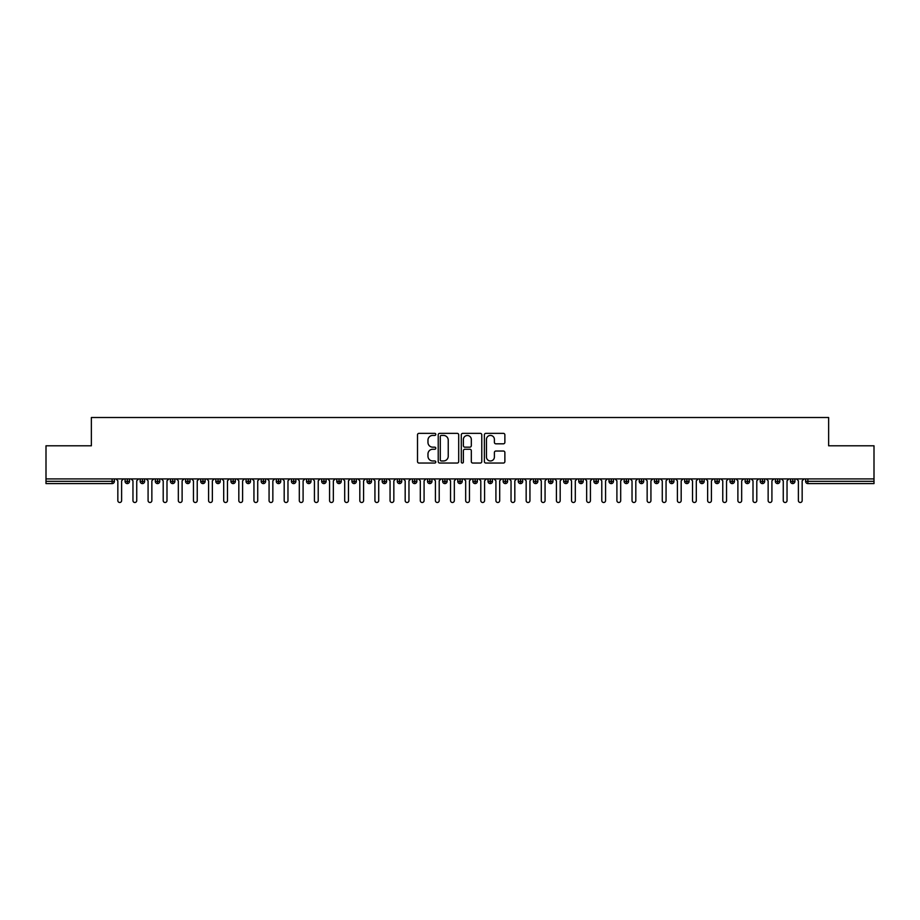 <?xml version="1.0" encoding="UTF-8"?>
<svg xmlns="http://www.w3.org/2000/svg" width="920" height="920" viewBox="0 0 920 920"><rect width="100%" height="100%" fill="white"/><g stroke="black" fill="none" stroke-linecap="round" stroke-linejoin="round"><path stroke-width="1.38" d="M435.804 434.401A1.035 1.035 0 0 0 434.769 433.354L418.991 433.354A1.483 1.483 0 0 0 417.507 434.849L417.507 461.564A1.483 1.483 0 0 0 418.991 463.047L434.769 463.047A1.035 1.035 0 0 0 435.804 462.012A1.035 1.035 0 0 0 434.769 460.966L432.722 460.966A4.749 4.749 0 0 1 427.972 456.216L427.972 453.997A4.749 4.749 0 0 1 432.722 449.247L434.769 449.247A1.035 1.035 0 0 0 435.804 448.201A1.035 1.035 0 0 0 434.769 447.166L432.722 447.166A4.749 4.749 0 0 1 427.972 442.416L427.972 440.185A4.749 4.749 0 0 1 432.722 435.436L434.769 435.436A1.035 1.035 0 0 0 435.804 434.401M503.378 443.819A1.483 1.483 0 0 0 504.873 442.336L504.873 434.849A1.483 1.483 0 0 0 503.378 433.354L485.863 433.354A1.483 1.483 0 0 0 484.38 434.849L484.38 461.564A1.483 1.483 0 0 0 485.863 463.047L503.378 463.047A1.483 1.483 0 0 0 504.873 461.564L504.873 452.513A1.483 1.483 0 0 0 503.378 451.03L495.891 451.03A1.483 1.483 0 0 0 494.397 452.513L494.397 456.998A3.967 3.967 0 0 1 490.429 460.966A3.967 3.967 0 0 1 486.461 456.998L486.461 439.403A3.967 3.967 0 0 1 490.429 435.436A3.967 3.967 0 0 1 494.397 439.403L494.397 442.336A1.483 1.483 0 0 0 495.891 443.819L503.378 443.819M46 478.906L874 478.906L874 445.786L828.632 445.786L828.632 417.507L91.367 417.507L91.367 445.786L46 445.786L46 481.321L112.125 481.321L112.125 478.906M458.7 434.849A1.483 1.483 0 0 0 457.217 433.354L439.702 433.354A1.483 1.483 0 0 0 438.219 434.849L438.219 461.564A1.483 1.483 0 0 0 439.702 463.047L457.217 463.047A1.483 1.483 0 0 0 458.7 461.564L458.7 434.849M462.783 433.354L480.297 433.354A1.483 1.483 0 0 1 481.781 434.849L481.781 461.564A1.483 1.483 0 0 1 480.297 463.047L472.799 463.047A1.483 1.483 0 0 1 471.316 461.564L471.316 450.731A1.483 1.483 0 0 0 469.832 449.247L464.864 449.247A1.483 1.483 0 0 0 463.381 450.731L463.381 462.012A1.035 1.035 0 0 1 462.334 463.047A1.035 1.035 0 0 1 461.299 462.012L461.299 434.849A1.483 1.483 0 0 1 462.783 433.354M114.39 481.321L112.125 481.321L112.125 483.598A2.265 2.265 0 0 0 114.39 481.321L114.39 478.906L114.39 481.321A2.265 2.265 0 0 1 112.125 483.598L46 483.598L46 481.321M874 478.906L874 483.598L807.875 483.598A2.265 2.265 0 0 1 805.609 481.321L805.609 478.906M127.328 478.906L127.328 483.598A2.265 2.265 0 0 1 125.062 481.321L125.062 478.906M129.513 478.906L129.513 481.321A2.265 2.265 0 0 1 127.328 483.598A2.265 2.265 0 0 0 129.513 481.321L125.062 481.321A2.265 2.265 0 0 0 127.328 483.598M142.451 478.906L142.451 483.598A2.265 2.265 0 0 1 140.185 481.321L140.185 478.906L140.185 481.321A2.265 2.265 0 0 0 142.451 483.598A2.265 2.265 0 0 0 144.647 481.321L144.647 478.906M157.573 478.906L157.573 483.598A2.265 2.265 0 0 1 155.308 481.321L155.308 478.906L155.308 481.321A2.265 2.265 0 0 0 157.573 483.598A2.265 2.265 0 0 0 159.769 481.321L159.769 478.906M172.695 478.906L172.695 483.598A2.265 2.265 0 0 1 170.43 481.321L170.43 478.906L170.43 481.321A2.265 2.265 0 0 0 172.695 483.598A2.265 2.265 0 0 0 174.892 481.321L174.892 478.906M187.818 478.906L187.818 483.598A2.265 2.265 0 0 1 185.552 481.321L185.552 478.906L185.552 481.321A2.265 2.265 0 0 0 187.818 483.598A2.265 2.265 0 0 0 190.014 481.321L190.014 478.906M202.94 478.906L202.94 483.598A2.265 2.265 0 0 1 200.675 481.321L200.675 478.906L200.675 481.321A2.265 2.265 0 0 0 202.94 483.598A2.265 2.265 0 0 0 205.137 481.321L205.137 478.906M218.063 478.906L218.063 483.598A2.265 2.265 0 0 1 215.797 481.321L215.797 478.906L215.797 481.321A2.265 2.265 0 0 0 218.063 483.598A2.265 2.265 0 0 0 220.259 481.321L220.259 478.906M233.185 478.906L233.185 483.598A2.265 2.265 0 0 1 230.92 481.321L230.92 478.906L230.92 481.321A2.265 2.265 0 0 0 233.185 483.598A2.265 2.265 0 0 0 235.382 481.321L235.382 478.906M248.308 478.906L248.308 483.598A2.265 2.265 0 0 1 246.042 481.321L246.042 478.906L246.042 481.321A2.265 2.265 0 0 0 248.308 483.598A2.265 2.265 0 0 0 250.505 481.321L250.505 478.906M263.43 478.906L263.43 483.598A2.265 2.265 0 0 1 261.165 481.321L261.165 478.906L261.165 481.321A2.265 2.265 0 0 0 263.43 483.598A2.265 2.265 0 0 0 265.627 481.321L265.627 478.906M278.553 478.906L278.553 483.598A2.265 2.265 0 0 1 276.287 481.321L276.287 478.906L276.287 481.321A2.265 2.265 0 0 0 278.553 483.598A2.265 2.265 0 0 0 280.749 481.321L280.749 478.906M293.687 478.906L293.687 483.598A2.265 2.265 0 0 1 291.41 481.321L291.41 478.906L291.41 481.321A2.265 2.265 0 0 0 293.687 483.598A2.265 2.265 0 0 0 295.872 481.321L295.872 478.906M308.809 478.906L308.809 483.598A2.265 2.265 0 0 1 306.532 481.321A2.265 2.265 0 0 0 308.809 483.598A2.265 2.265 0 0 1 306.532 481.321L306.532 478.906M310.994 478.906L310.994 481.321A2.265 2.265 0 0 1 308.809 483.598A2.265 2.265 0 0 0 310.994 481.321L306.532 481.321M323.932 483.598A2.265 2.265 0 0 1 321.655 481.321L321.655 478.906L321.655 481.321A2.265 2.265 0 0 0 323.932 483.598A2.265 2.265 0 0 0 326.117 481.321L326.117 478.906L326.117 481.321A2.265 2.265 0 0 1 323.932 483.598L323.932 481.321L326.117 481.321M339.054 478.906L339.054 483.598A2.265 2.265 0 0 1 336.777 481.321L336.777 478.906L336.777 481.321A2.265 2.265 0 0 0 339.054 483.598A2.265 2.265 0 0 0 341.24 481.321L341.24 478.906M354.177 478.906L354.177 483.598A2.265 2.265 0 0 1 351.911 481.321L351.911 478.906L351.911 481.321A2.265 2.265 0 0 0 354.177 483.598A2.265 2.265 0 0 0 356.362 481.321L356.362 478.906M369.299 478.906L369.299 481.321L367.034 481.321L367.034 478.906L367.034 481.321A2.265 2.265 0 0 0 369.299 483.598A2.265 2.265 0 0 0 371.496 481.321L371.496 478.906L371.496 481.321A2.265 2.265 0 0 1 369.299 483.598A2.265 2.265 0 0 1 367.034 481.321A2.265 2.265 0 0 0 369.299 483.598L369.299 481.321L371.496 481.321M384.422 478.906L384.422 483.598A2.265 2.265 0 0 1 382.156 481.321L382.156 478.906L382.156 481.321A2.265 2.265 0 0 0 384.422 483.598A2.265 2.265 0 0 0 386.618 481.321L386.618 478.906M399.544 478.906L399.544 483.598A2.265 2.265 0 0 1 397.279 481.321L397.279 478.906L397.279 481.321A2.265 2.265 0 0 0 399.544 483.598A2.265 2.265 0 0 0 401.741 481.321L401.741 478.906M414.667 478.906L414.667 483.598A2.265 2.265 0 0 1 412.401 481.321L412.401 478.906L412.401 481.321A2.265 2.265 0 0 0 414.667 483.598A2.265 2.265 0 0 0 416.863 481.321L416.863 478.906M429.789 478.906L429.789 483.598A2.265 2.265 0 0 1 427.524 481.321L427.524 478.906M431.986 478.906L431.986 481.321A2.265 2.265 0 0 1 429.789 483.598A2.265 2.265 0 0 0 431.986 481.321L427.524 481.321A2.265 2.265 0 0 0 429.789 483.598M444.912 483.598A2.265 2.265 0 0 1 442.647 481.321L442.647 478.906L442.647 481.321A2.265 2.265 0 0 0 444.912 483.598A2.265 2.265 0 0 0 447.108 481.321L447.108 478.906L447.108 481.321A2.265 2.265 0 0 1 444.912 483.598L444.912 481.321L447.108 481.321M460.034 478.906L460.034 483.598A2.265 2.265 0 0 1 457.769 481.321L457.769 478.906M462.231 478.906L462.231 481.321A2.265 2.265 0 0 1 460.034 483.598A2.265 2.265 0 0 0 462.231 481.321L457.769 481.321A2.265 2.265 0 0 0 460.034 483.598M475.157 478.906L475.157 483.598A2.265 2.265 0 0 1 472.891 481.321L472.891 478.906M477.353 478.906L477.353 481.321L477.353 478.906M490.279 478.906L490.279 483.598A2.265 2.265 0 0 1 488.014 481.321A2.265 2.265 0 0 0 490.279 483.598A2.265 2.265 0 0 1 488.014 481.321L488.014 478.906M492.476 478.906L492.476 481.321L492.476 478.906M505.402 478.906L505.402 483.598A2.265 2.265 0 0 1 503.136 481.321L503.136 478.906M507.598 478.906L507.598 481.321L507.598 478.906M520.536 478.906L520.536 483.598A2.265 2.265 0 0 1 518.259 481.321L518.259 478.906M522.721 478.906L522.721 481.321A2.265 2.265 0 0 1 520.536 483.598A2.265 2.265 0 0 0 522.721 481.321L518.259 481.321A2.265 2.265 0 0 0 520.536 483.598M535.659 478.906L535.659 483.598A2.265 2.265 0 0 1 533.381 481.321L533.381 478.906M537.843 478.906L537.843 481.321L537.843 478.906M550.781 478.906L550.781 483.598A2.265 2.265 0 0 1 548.504 481.321L548.504 478.906M552.966 478.906L552.966 481.321L552.966 478.906M565.903 478.906L565.903 483.598A2.265 2.265 0 0 1 563.638 481.321L563.638 478.906M568.088 478.906L568.088 481.321L568.088 478.906M581.026 478.906L581.026 483.598A2.265 2.265 0 0 1 578.76 481.321L578.76 478.906M583.222 478.906L583.222 481.321A2.265 2.265 0 0 1 581.026 483.598A2.265 2.265 0 0 0 583.222 481.321L578.76 481.321A2.265 2.265 0 0 0 581.026 483.598M596.148 478.906L596.148 483.598A2.265 2.265 0 0 1 593.883 481.321L593.883 478.906L593.883 481.321A2.265 2.265 0 0 0 596.148 483.598A2.265 2.265 0 0 0 598.345 481.321L598.345 478.906M611.271 478.906L611.271 483.598A2.265 2.265 0 0 1 609.005 481.321L609.005 478.906M613.467 478.906L613.467 481.321L613.467 478.906M626.394 478.906L626.394 483.598A2.265 2.265 0 0 1 624.128 481.321A2.265 2.265 0 0 0 626.394 483.598A2.265 2.265 0 0 1 624.128 481.321L624.128 478.906M628.59 478.906L628.59 481.321L628.59 478.906M641.516 478.906L641.516 483.598A2.265 2.265 0 0 1 639.25 481.321L639.25 478.906L639.25 481.321A2.265 2.265 0 0 0 641.516 483.598A2.265 2.265 0 0 0 643.712 481.321L643.712 478.906M656.638 478.906L656.638 483.598A2.265 2.265 0 0 1 654.373 481.321A2.265 2.265 0 0 0 656.638 483.598A2.265 2.265 0 0 1 654.373 481.321L654.373 478.906M658.835 478.906L658.835 481.321A2.265 2.265 0 0 1 656.638 483.598A2.265 2.265 0 0 0 658.835 481.321L654.373 481.321M671.761 478.906L671.761 483.598A2.265 2.265 0 0 1 669.495 481.321L669.495 478.906L669.495 481.321A2.265 2.265 0 0 0 671.761 483.598A2.265 2.265 0 0 0 673.957 481.321L673.957 478.906M686.883 478.906L686.883 483.598A2.265 2.265 0 0 1 684.618 481.321L684.618 478.906M689.08 478.906L689.08 481.321L689.08 478.906M702.006 478.906L702.006 483.598A2.265 2.265 0 0 1 699.74 481.321A2.265 2.265 0 0 0 702.006 483.598A2.265 2.265 0 0 1 699.74 481.321L699.74 478.906M704.202 478.906L704.202 481.321L704.202 478.906M717.129 478.906L717.129 483.598A2.265 2.265 0 0 1 714.863 481.321L714.863 478.906M719.325 478.906L719.325 481.321L719.325 478.906M732.262 478.906L732.262 483.598A2.265 2.265 0 0 1 729.985 481.321L729.985 478.906M734.447 478.906L734.447 481.321A2.265 2.265 0 0 1 732.262 483.598A2.265 2.265 0 0 0 734.447 481.321L729.985 481.321A2.265 2.265 0 0 0 732.262 483.598M747.385 478.906L747.385 483.598A2.265 2.265 0 0 1 745.108 481.321A2.265 2.265 0 0 0 747.385 483.598A2.265 2.265 0 0 1 745.108 481.321L745.108 478.906M749.57 478.906L749.57 481.321A2.265 2.265 0 0 1 747.385 483.598A2.265 2.265 0 0 0 749.57 481.321L745.108 481.321M762.507 478.906L762.507 483.598A2.265 2.265 0 0 1 760.231 481.321A2.265 2.265 0 0 0 762.507 483.598A2.265 2.265 0 0 1 760.231 481.321L760.231 478.906M764.692 478.906L764.692 481.321L764.692 478.906M777.63 478.906L777.63 483.598A2.265 2.265 0 0 1 775.353 481.321L775.353 478.906L775.353 481.321A2.265 2.265 0 0 0 777.63 483.598A2.265 2.265 0 0 0 779.815 481.321L779.815 478.906M792.752 478.906L792.752 483.598A2.265 2.265 0 0 1 790.487 481.321A2.265 2.265 0 0 0 792.752 483.598A2.265 2.265 0 0 1 790.487 481.321L790.487 478.906M794.937 478.906L794.937 481.321A2.265 2.265 0 0 1 792.752 483.598A2.265 2.265 0 0 0 794.937 481.321L790.487 481.321M323.932 478.906L323.932 481.321L321.655 481.321M444.912 478.906L444.912 481.321L442.647 481.321M475.157 483.598A2.265 2.265 0 0 0 477.353 481.321A2.265 2.265 0 0 1 475.157 483.598A2.265 2.265 0 0 1 472.891 481.321L477.353 481.321M490.279 483.598A2.265 2.265 0 0 0 492.476 481.321A2.265 2.265 0 0 1 490.279 483.598M505.402 483.598A2.265 2.265 0 0 0 507.598 481.321A2.265 2.265 0 0 1 505.402 483.598A2.265 2.265 0 0 1 503.136 481.321L507.598 481.321M535.659 483.598A2.265 2.265 0 0 0 537.843 481.321A2.265 2.265 0 0 1 535.659 483.598A2.265 2.265 0 0 1 533.381 481.321L537.843 481.321M550.781 483.598A2.265 2.265 0 0 0 552.966 481.321A2.265 2.265 0 0 1 550.781 483.598A2.265 2.265 0 0 1 548.504 481.321L552.966 481.321M565.903 483.598A2.265 2.265 0 0 0 568.088 481.321A2.265 2.265 0 0 1 565.903 483.598A2.265 2.265 0 0 1 563.638 481.321L568.088 481.321M611.271 483.598A2.265 2.265 0 0 0 613.467 481.321A2.265 2.265 0 0 1 611.271 483.598A2.265 2.265 0 0 1 609.005 481.321L613.467 481.321M626.394 483.598A2.265 2.265 0 0 0 628.59 481.321A2.265 2.265 0 0 1 626.394 483.598M686.883 483.598A2.265 2.265 0 0 0 689.08 481.321A2.265 2.265 0 0 1 686.883 483.598A2.265 2.265 0 0 1 684.618 481.321L689.08 481.321M702.006 483.598A2.265 2.265 0 0 0 704.202 481.321A2.265 2.265 0 0 1 702.006 483.598M717.129 483.598A2.265 2.265 0 0 0 719.325 481.321A2.265 2.265 0 0 1 717.129 483.598A2.265 2.265 0 0 1 714.863 481.321L719.325 481.321M762.507 483.598A2.265 2.265 0 0 0 764.692 481.321A2.265 2.265 0 0 1 762.507 483.598M807.875 483.598A2.265 2.265 0 0 1 805.609 481.321A2.265 2.265 0 0 0 807.875 483.598L807.875 481.321L874 481.321M441.335 435.436A1.035 1.035 0 0 0 440.289 436.471L440.289 459.931A1.035 1.035 0 0 0 441.335 460.966L443.486 460.966A4.749 4.749 0 0 0 448.235 456.216L448.235 440.185A4.749 4.749 0 0 0 443.486 435.436L441.335 435.436M471.316 439.484A3.967 3.967 0 0 0 467.348 435.516A3.967 3.967 0 0 0 463.381 439.484L463.381 445.683A1.483 1.483 0 0 0 464.864 447.166L469.832 447.166A1.483 1.483 0 0 0 471.316 445.683L471.316 439.484M115.943 478.906L117.84 480.792L117.84 500.606A1.886 1.886 0 0 0 119.726 502.492A1.886 1.886 0 0 0 121.612 500.606L121.612 480.792L123.51 478.906M131.065 478.906L132.963 480.792L132.963 500.606A1.886 1.886 0 0 0 134.849 502.492A1.886 1.886 0 0 0 136.735 500.606L136.735 480.792L138.632 478.906M146.188 478.906L148.085 480.792L148.085 500.606A1.886 1.886 0 0 0 149.971 502.492A1.886 1.886 0 0 0 151.857 500.606L151.857 480.792L153.755 478.906M161.31 478.906L163.208 480.792L163.208 500.606A1.886 1.886 0 0 0 165.094 502.492A1.886 1.886 0 0 0 166.992 500.606L166.992 480.792L168.877 478.906M176.433 478.906L178.33 480.792L178.33 500.606A1.886 1.886 0 0 0 180.216 502.492A1.886 1.886 0 0 0 182.114 500.606L182.114 480.792L184 478.906M191.567 478.906L193.453 480.792L193.453 500.606A1.886 1.886 0 0 0 195.339 502.492A1.886 1.886 0 0 0 197.236 500.606L197.236 480.792L199.123 478.906M206.689 478.906L208.575 480.792L208.575 500.606A1.886 1.886 0 0 0 210.461 502.492A1.886 1.886 0 0 0 212.359 500.606L212.359 480.792L214.245 478.906M221.812 478.906L223.698 480.792L223.698 500.606A1.886 1.886 0 0 0 225.584 502.492A1.886 1.886 0 0 0 227.481 500.606L227.481 480.792L229.367 478.906M236.934 478.906L238.82 480.792L238.82 500.606A1.886 1.886 0 0 0 240.718 502.492A1.886 1.886 0 0 0 242.604 500.606L242.604 480.792L244.49 478.906M252.057 478.906L253.943 480.792L253.943 500.606A1.886 1.886 0 0 0 255.84 502.492A1.886 1.886 0 0 0 257.726 500.606L257.726 480.792L259.612 478.906M267.18 478.906L269.065 480.792L269.065 500.606A1.886 1.886 0 0 0 270.963 502.492A1.886 1.886 0 0 0 272.849 500.606L272.849 480.792L274.735 478.906M282.302 478.906L284.188 480.792L284.188 500.606A1.886 1.886 0 0 0 286.085 502.492A1.886 1.886 0 0 0 287.971 500.606L287.971 480.792L289.858 478.906M297.424 478.906L299.31 480.792L299.31 500.606A1.886 1.886 0 0 0 301.208 502.492A1.886 1.886 0 0 0 303.094 500.606L303.094 480.792L304.991 478.906M312.547 478.906L314.433 480.792L314.433 500.606A1.886 1.886 0 0 0 316.33 502.492A1.886 1.886 0 0 0 318.216 500.606L318.216 480.792L320.114 478.906M327.669 478.906L329.567 480.792L329.567 500.606A1.886 1.886 0 0 0 331.453 502.492A1.886 1.886 0 0 0 333.339 500.606L333.339 480.792L335.236 478.906M342.792 478.906L344.69 480.792L344.69 500.606A1.886 1.886 0 0 0 346.575 502.492A1.886 1.886 0 0 0 348.461 500.606L348.461 480.792L350.359 478.906M357.914 478.906L359.812 480.792L359.812 500.606A1.886 1.886 0 0 0 361.698 502.492A1.886 1.886 0 0 0 363.584 500.606L363.584 480.792L365.481 478.906M373.037 478.906L374.934 480.792L374.934 500.606A1.886 1.886 0 0 0 376.82 502.492A1.886 1.886 0 0 0 378.718 500.606L378.718 480.792L380.604 478.906M388.159 478.906L390.057 480.792L390.057 500.606A1.886 1.886 0 0 0 391.943 502.492A1.886 1.886 0 0 0 393.841 500.606L393.841 480.792L395.726 478.906M403.282 478.906L405.179 480.792L405.179 500.606A1.886 1.886 0 0 0 407.065 502.492A1.886 1.886 0 0 0 408.963 500.606L408.963 480.792L410.849 478.906M418.416 478.906L420.302 480.792L420.302 500.606A1.886 1.886 0 0 0 422.188 502.492A1.886 1.886 0 0 0 424.085 500.606L424.085 480.792L425.971 478.906M433.538 478.906L435.424 480.792L435.424 500.606A1.886 1.886 0 0 0 437.31 502.492A1.886 1.886 0 0 0 439.208 500.606L439.208 480.792L441.094 478.906M448.661 478.906L450.547 480.792L450.547 500.606A1.886 1.886 0 0 0 452.433 502.492A1.886 1.886 0 0 0 454.33 500.606L454.33 480.792L456.216 478.906M463.784 478.906L465.669 480.792L465.669 500.606A1.886 1.886 0 0 0 467.567 502.492A1.886 1.886 0 0 0 469.453 500.606L469.453 480.792L471.339 478.906M478.906 478.906L480.792 480.792L480.792 500.606A1.886 1.886 0 0 0 482.69 502.492A1.886 1.886 0 0 0 484.575 500.606L484.575 480.792L486.461 478.906M494.028 478.906L495.914 480.792L495.914 500.606A1.886 1.886 0 0 0 497.812 502.492A1.886 1.886 0 0 0 499.698 500.606L499.698 480.792L501.584 478.906M509.151 478.906L511.037 480.792L511.037 500.606A1.886 1.886 0 0 0 512.934 502.492A1.886 1.886 0 0 0 514.82 500.606L514.82 480.792L516.718 478.906M524.273 478.906L526.159 480.792L526.159 500.606A1.886 1.886 0 0 0 528.057 502.492A1.886 1.886 0 0 0 529.943 500.606L529.943 480.792L531.841 478.906M539.396 478.906L541.282 480.792L541.282 500.606A1.886 1.886 0 0 0 543.179 502.492A1.886 1.886 0 0 0 545.066 500.606L545.066 480.792L546.963 478.906M554.518 478.906L556.416 480.792L556.416 500.606A1.886 1.886 0 0 0 558.302 502.492A1.886 1.886 0 0 0 560.188 500.606L560.188 480.792L562.085 478.906M569.641 478.906L571.538 480.792L571.538 500.606A1.886 1.886 0 0 0 573.424 502.492A1.886 1.886 0 0 0 575.31 500.606L575.31 480.792L577.208 478.906M584.764 478.906L586.661 480.792L586.661 500.606A1.886 1.886 0 0 0 588.547 502.492A1.886 1.886 0 0 0 590.433 500.606L590.433 480.792L592.331 478.906M599.886 478.906L601.783 480.792L601.783 500.606A1.886 1.886 0 0 0 603.669 502.492A1.886 1.886 0 0 0 605.567 500.606L605.567 480.792L607.453 478.906M615.008 478.906L616.906 480.792L616.906 500.606A1.886 1.886 0 0 0 618.792 502.492A1.886 1.886 0 0 0 620.689 500.606L620.689 480.792L622.575 478.906M630.143 478.906L632.029 480.792L632.029 500.606A1.886 1.886 0 0 0 633.914 502.492A1.886 1.886 0 0 0 635.812 500.606L635.812 480.792L637.698 478.906M645.265 478.906L647.151 480.792L647.151 500.606A1.886 1.886 0 0 0 649.037 502.492A1.886 1.886 0 0 0 650.934 500.606L650.934 480.792L652.82 478.906M660.387 478.906L662.273 480.792L662.273 500.606A1.886 1.886 0 0 0 664.159 502.492A1.886 1.886 0 0 0 666.057 500.606L666.057 480.792L667.943 478.906M675.51 478.906L677.396 480.792L677.396 500.606A1.886 1.886 0 0 0 679.282 502.492A1.886 1.886 0 0 0 681.179 500.606L681.179 480.792L683.065 478.906M690.632 478.906L692.519 480.792L692.519 500.606A1.886 1.886 0 0 0 694.416 502.492A1.886 1.886 0 0 0 696.302 500.606L696.302 480.792L698.188 478.906M705.755 478.906L707.641 480.792L707.641 500.606A1.886 1.886 0 0 0 709.538 502.492A1.886 1.886 0 0 0 711.424 500.606L711.424 480.792L713.31 478.906M720.877 478.906L722.763 480.792L722.763 500.606A1.886 1.886 0 0 0 724.661 502.492A1.886 1.886 0 0 0 726.547 500.606L726.547 480.792L728.433 478.906M736 478.906L737.886 480.792L737.886 500.606A1.886 1.886 0 0 0 739.783 502.492A1.886 1.886 0 0 0 741.669 500.606L741.669 480.792L743.567 478.906M751.122 478.906L753.008 480.792L753.008 500.606A1.886 1.886 0 0 0 754.906 502.492A1.886 1.886 0 0 0 756.792 500.606L756.792 480.792L758.689 478.906M766.245 478.906L768.143 480.792L768.143 500.606A1.886 1.886 0 0 0 770.029 502.492A1.886 1.886 0 0 0 771.914 500.606L771.914 480.792L773.812 478.906M781.367 478.906L783.265 480.792L783.265 500.606A1.886 1.886 0 0 0 785.151 502.492A1.886 1.886 0 0 0 787.037 500.606L787.037 480.792L788.934 478.906M796.49 478.906L798.387 480.792L798.387 500.606A1.886 1.886 0 0 0 800.273 502.492A1.886 1.886 0 0 0 802.159 500.606L802.159 480.792L804.057 478.906M807.875 478.906L807.875 481.321L805.609 481.321M140.185 481.321A2.265 2.265 0 0 0 142.451 483.598A2.265 2.265 0 0 0 144.647 481.321L140.185 481.321M155.308 481.321A2.265 2.265 0 0 0 157.573 483.598A2.265 2.265 0 0 0 159.769 481.321L155.308 481.321M170.43 481.321A2.265 2.265 0 0 0 172.695 483.598A2.265 2.265 0 0 0 174.892 481.321L170.43 481.321M185.552 481.321A2.265 2.265 0 0 0 187.818 483.598A2.265 2.265 0 0 0 190.014 481.321L185.552 481.321M200.675 481.321L205.137 481.321A2.265 2.265 0 0 1 202.94 483.598M215.797 481.321A2.265 2.265 0 0 0 218.063 483.598A2.265 2.265 0 0 0 220.259 481.321L215.797 481.321M230.92 481.321L235.382 481.321A2.265 2.265 0 0 1 233.185 483.598M246.042 481.321A2.265 2.265 0 0 0 248.308 483.598A2.265 2.265 0 0 0 250.505 481.321L246.042 481.321M261.165 481.321A2.265 2.265 0 0 0 263.43 483.598A2.265 2.265 0 0 0 265.627 481.321L261.165 481.321M276.287 481.321A2.265 2.265 0 0 0 278.553 483.598A2.265 2.265 0 0 0 280.749 481.321L276.287 481.321M291.41 481.321A2.265 2.265 0 0 0 293.687 483.598A2.265 2.265 0 0 0 295.872 481.321L291.41 481.321M336.777 481.321L341.24 481.321A2.265 2.265 0 0 1 339.054 483.598M351.911 481.321A2.265 2.265 0 0 0 354.177 483.598A2.265 2.265 0 0 0 356.362 481.321L351.911 481.321M382.156 481.321L386.618 481.321A2.265 2.265 0 0 1 384.422 483.598M397.279 481.321A2.265 2.265 0 0 0 399.544 483.598A2.265 2.265 0 0 0 401.741 481.321L397.279 481.321M412.401 481.321L416.863 481.321A2.265 2.265 0 0 1 414.667 483.598M488.014 481.321L492.476 481.321M593.883 481.321L598.345 481.321A2.265 2.265 0 0 1 596.148 483.598M624.128 481.321L628.59 481.321M639.25 481.321A2.265 2.265 0 0 0 641.516 483.598A2.265 2.265 0 0 0 643.712 481.321L639.25 481.321M669.495 481.321L673.957 481.321A2.265 2.265 0 0 1 671.761 483.598M699.74 481.321L704.202 481.321M760.231 481.321L764.692 481.321M775.353 481.321A2.265 2.265 0 0 0 777.63 483.598A2.265 2.265 0 0 0 779.815 481.321L775.353 481.321"/></g></svg>
